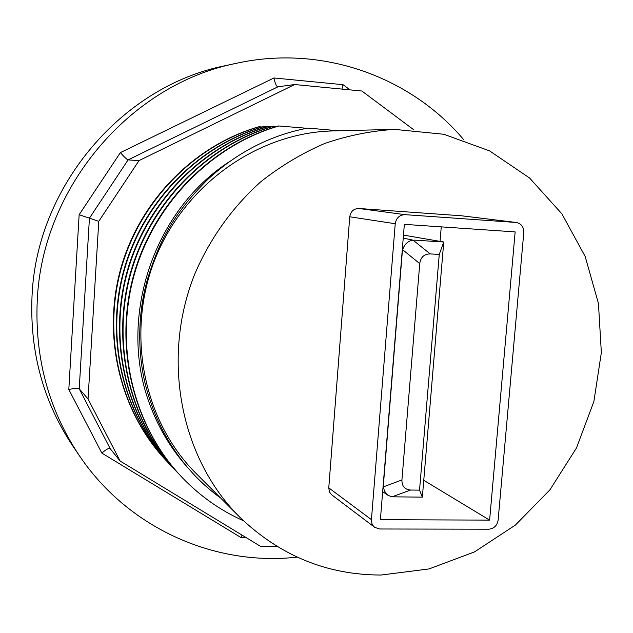 <?xml version="1.0" encoding="UTF-8"?>
<svg xmlns="http://www.w3.org/2000/svg" width="633" height="633" viewBox="0 0 633 633"><rect width="100%" height="100%" fill="white"/><g stroke="black" fill="none" stroke-linecap="round" stroke-linejoin="round"><path stroke-width="0.95" d="M259.277 126.774L258.691 126.798C194.315 145.368 139.489 200.906 120.626 269.057C101.834 337.199 120.452 412.241 166.17 460.595L168.141 462.652M262.062 127.004L259.269 126.774M266.849 126.814L263.399 126.608C198.319 145.376 142.797 201.658 123.736 270.608C104.706 339.589 123.554 415.565 169.779 464.408L170.775 465.461M271.763 126.624L268.226 126.41C202.394 145.424 146.239 202.378 126.94 272.143C107.657 342.065 126.711 418.88 173.442 468.285L174.558 469.457M276.787 126.434L273.171 126.212C206.58 145.455 149.815 203.058 130.192 273.78C110.735 344.566 129.907 422.274 177.185 472.25L178.356 473.484M243.452 520.753C220.165 510.38 199.53 495.742 181.552 476.855C133.65 426.31 114.209 347.398 133.967 275.671C153.803 203.984 211.454 145.471 278.876 125.983L278.235 126.007C210.892 145.479 153.36 203.889 133.563 275.426C113.782 347.121 133.262 425.827 181.054 476.348L183.451 478.841M306.712 128.27L278.916 125.983M338.718 130.786L307.662 128.072M277.23 546.564L260.931 546.596L120.112 461.014L88.034 398.94L98.772 221.328L139.015 160.608L294.661 84.537L361.886 91.017L413.8 129.812M350.002 89.87L343.046 84.687L273.962 77.97L120.381 152.608L79.141 214.706L68.815 389.493L101.858 453.101C105.782 449.659 108.488 448.093 109.968 448.386L120.112 461.014M101.858 453.101L241.062 537.591L242.035 535.107M68.815 389.493C74.457 388.298 77.93 388.061 79.228 388.789L88.034 398.94M79.141 214.706L98.772 221.328M120.381 152.608C124.226 156.968 126.798 159.397 128.088 159.896L139.015 160.608M273.962 77.97C275.023 83.2 276.289 86.143 277.752 86.808L294.661 84.537M343.046 84.687L341.923 89.095M297.154 557.135C215.41 566.377 128.76 528.761 79.695 456.14C48.883 410.279 34.728 358.515 37.236 300.865C41.936 187.4 130.778 83.896 236.805 63.213C322.411 44.445 411.11 76.933 463.949 139.988M236.805 63.213L225.767 65.579C122.691 85.708 36.556 186.023 32.03 296.062C29.616 351.98 43.384 402.232 73.325 446.811L79.695 456.14M168.37 462.897L166.598 461.038C120.792 412.589 102.229 337.587 121.014 269.207C139.964 200.946 194.79 145.376 259.253 126.782M171.994 466.719L170.222 464.875C123.902 415.96 105.11 339.929 124.131 270.75C143.248 201.753 198.802 145.384 263.993 126.584M179.709 474.885L177.659 472.748C130.319 422.717 111.107 344.874 130.604 273.986C150.258 203.153 207.11 145.463 273.796 126.189M187.257 467.107C171.796 449.739 159.73 429.91 151.05 407.628C116.741 322.26 151.714 211.667 229.431 161.66M188.792 468.808C198.398 479.925 209.032 489.681 220.703 498.084M175.697 470.643L173.909 468.776C127.075 419.315 108.069 342.374 127.336 272.34C146.69 202.489 202.908 145.408 268.835 126.386M208.344 178.91L209.586 177.794C238.412 151.73 271.098 135.161 307.662 128.088M208.289 178.917C169.818 216.921 157.862 246.459 147.671 278.567C135.684 320.251 138.746 362.519 147.188 391.186C155.694 420.597 169.541 446.479 188.745 468.839M239.575 516.979L195.945 473.302C143.24 420.858 125.492 332.903 155.299 258.493C185.01 184.053 258.501 132.582 332.839 130.936L394.557 129.377L443.812 134.259L489.594 150.891L529.584 178.008L561.906 213.867L585.153 256.436L598.446 303.452L601.35 352.589L593.881 401.52L576.473 447.974L549.942 489.807L515.46 525.026L474.544 551.889L429.063 568.925L381.145 575.033C327.047 575.001 279.857 555.655 239.575 516.979C180.627 458.395 160.806 358.816 194.695 274.247C209.895 238.609 232.588 206.944 260.923 181.655C280.704 166.036 301.878 153.344 324.436 143.58C347.485 135.62 370.859 130.889 394.557 129.377M358.84 208.494L461.797 215.806L516.393 222.499C521.355 223.623 523.815 226.962 523.784 232.501L498.124 520.152C497.119 525.643 494.017 528.658 488.803 529.196L379.634 528.99L374.712 527.352L373.391 526.102L371.887 523.428L371.429 519.661L328.772 487.861L349.748 216.771C350.674 211.43 353.705 208.668 358.84 208.494L405.128 214.666C399.565 214.864 396.266 217.887 395.237 223.734L371.429 519.661M374.712 527.352L331.399 494.595L329.421 491.865L328.772 487.861M461.417 215.774L515.99 222.46L405.128 214.666M515.99 222.46L516.393 222.499M404.345 224.351L515.151 231.907L489.61 520.12L380.393 519.693L404.345 224.351M489.61 520.12L423.762 480.289M441.256 226.867L440.046 241.387M402.169 251.151L402.62 249.719C404.519 244.148 407.984 240.951 413.025 240.129L403.229 238.135M439.255 254.466L419.544 490.132L410.627 490.037C404.716 489.562 401.82 486.199 401.931 479.949L419.742 263.613C420.684 257.196 424.181 253.968 430.234 253.904L439.255 254.466L443.741 242.02L414.37 240.113M403.474 235.104L443.741 242.02L422.346 497.142L392.033 496.818L410.627 490.037M401.931 479.949L383.384 486.864L384.294 490.512L386.13 493.582L388.14 495.394L392.033 496.818M383.384 486.864L383.187 485.274M419.544 490.132L422.346 497.142M402.351 251.19L383.361 485.384M110.142 448.536L79.228 388.789L89.427 218.179L128.088 159.896L277.927 86.816M241.062 537.591L246.118 537.591M349.748 216.771L395.237 223.734M402.62 249.719L419.742 263.613M430.234 253.904L413.025 240.129M166.614 461.069L166.17 460.602M181.529 476.855L181.038 476.34M170.206 464.875L169.755 464.393M177.659 472.764L177.185 472.258M173.885 468.768L173.426 468.278M382.664 491.699L388.14 495.394"/></g></svg>
